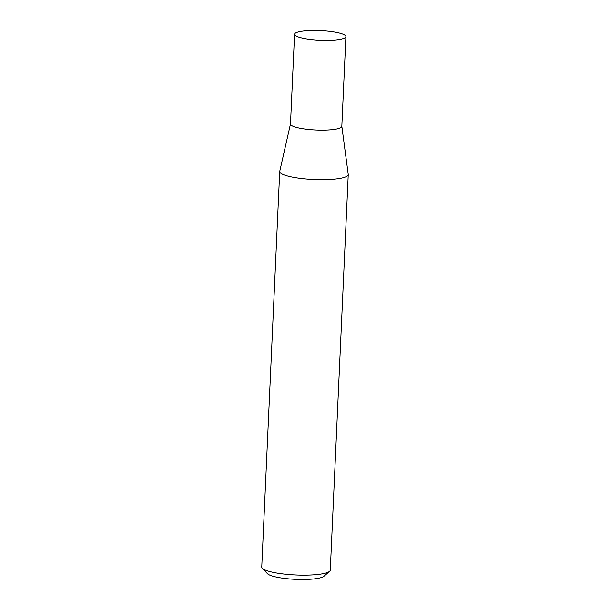 <?xml version="1.0" encoding="UTF-8"?>
<svg xmlns="http://www.w3.org/2000/svg" width="610" height="610" viewBox="0 0 610 610"><rect width="100%" height="100%" fill="white"/><g stroke="black" fill="none" stroke-linecap="round" stroke-linejoin="round"><path stroke-width="0.91" d="M294.561 34.267L290.49 124.021A25.696 4.811 2.6 0 0 295.339 127.093A25.696 4.811 2.6 0 0 323.94 130.121A25.696 4.811 2.6 0 0 341.821 126.354L345.9 36.6A25.696 4.811 2.6 0 0 341.043 33.527A25.696 4.811 2.6 0 0 312.442 30.5A25.696 4.811 2.6 0 0 294.561 34.267A25.696 4.811 2.6 0 0 299.411 37.34A25.696 4.811 2.6 0 0 328.02 40.367A25.696 4.811 2.6 0 0 345.9 36.6M290.49 123.937L279.746 171.303A34.297 6.428 2.6 0 0 279.715 171.517A34.297 6.428 2.6 0 0 286.189 175.619A34.297 6.428 2.6 0 0 324.375 179.66A34.297 6.428 2.6 0 0 348.241 174.628A34.297 6.428 2.6 0 0 348.234 174.414L341.829 126.27M329.598 571.318L323.986 576.267A28.815 5.398 -177.4 0 1 301.843 579.5A28.815 5.398 -177.4 0 1 272.434 576.092A28.815 5.398 -177.4 0 1 267.477 573.697L262.33 568.261A34.297 6.428 2.6 0 0 268.232 571.112A34.297 6.428 2.6 0 0 303.239 575.169A34.297 6.428 2.6 0 0 329.598 571.318A34.297 6.428 2.6 0 0 330.284 570.121L348.241 174.628M279.715 171.517L261.759 567.01A34.297 6.428 2.6 0 0 262.33 568.261"/></g></svg>
